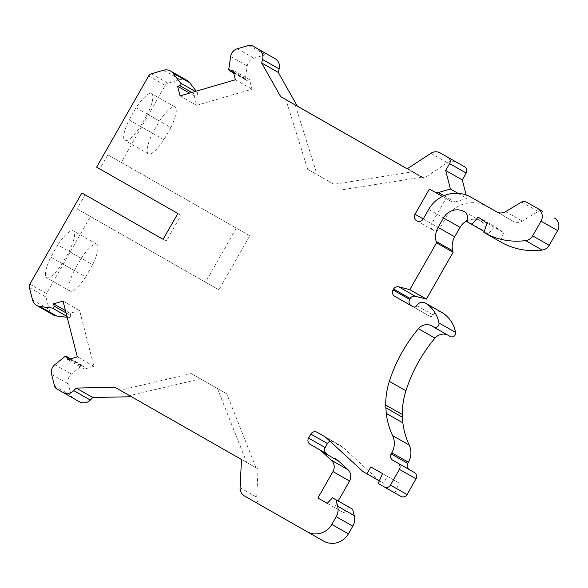 <?xml version="1.0" encoding="UTF-8"?>
<svg xmlns="http://www.w3.org/2000/svg" width="588" height="588" viewBox="0 0 588 588"><rect width="100%" height="100%" fill="white"/><g stroke="black" fill="none" stroke-linecap="round" stroke-linejoin="round"><path stroke-width="0.44" stroke-dasharray="2.94 2.21" d="M170.88 127.559L163.927 139.746A26.952 6.791 -60.3 0 1 148.345 153.821A26.952 6.791 -60.3 0 1 152.52 133.27L159.473 121.077A26.952 6.791 -60.3 0 1 175.055 107.009A26.952 6.791 -60.3 0 1 170.88 127.559L147.448 114.19L140.495 126.376A26.952 6.791 -60.3 0 1 124.913 140.451A26.952 6.791 -60.3 0 1 129.088 119.901L136.041 107.707A26.952 6.791 -60.3 0 1 151.623 93.632A26.952 6.791 -60.3 0 1 147.448 114.19M148.617 75.97L165.213 85.4L121.275 162.435L107.832 154.798L99.776 168.925L96.616 167.132M521.578 202.015L538.174 211.445L522.225 221.073A9.29 8.996 119.6 0 1 513.17 221.257A9.29 8.996 119.6 0 1 513.155 221.25L497.25 212.172M466.527 221.073A15.795 15.288 119.6 0 1 480.477 220.816A6.968 6.747 119.6 0 1 483.196 230.386L482.976 230.775L466.372 221.345M430.835 153.314L447.431 162.744L424.205 178.083L423.779 178.282L407.219 168.829L421.574 177.201L407.183 168.852M407.609 168.653L424.205 178.083M244.534 496.015L323.584 541.07M538.174 211.445A4.645 4.498 119.6 0 1 542.695 211.349M423.228 218.927L439.831 228.364L445.241 218.876A31.598 30.576 119.6 0 1 487.364 206.528M416.738 305.642L433.341 315.072A2.786 2.697 119.6 0 1 429.615 316.16L413.401 306.907M429.615 316.16A2.786 2.697 119.6 0 1 429.615 316.153L413.019 306.73L429.615 316.16M433.341 315.072A6.505 6.299 119.6 0 1 442.022 312.537M450.18 336.446A3.719 3.594 119.6 0 1 449.813 336.211A11.15 10.79 119.6 0 0 447.328 334.829M443.955 195.738L454.943 201.978A4.645 4.498 119.6 0 1 451.51 201.588L446.013 198.457L431.629 223.683A4.88 4.719 119.6 0 0 433.319 230.261A4.88 4.719 119.6 0 0 439.831 228.364M446.013 198.457L429.416 189.027M487.033 223.234L503.637 232.664L494.721 226.512L488.437 233.892L482.976 230.775M483.88 232.4L500.476 241.83L503.637 232.664M333.911 184.279L307.7 169.322L333.911 184.279L412.203 171.88M307.7 169.322L285.9 99.644M407.19 168.844L412.372 171.799M63.026 301.078L79.63 310.508L93.918 366.324L84.437 369.088L83.856 366.824A1.58 1.529 119.6 0 0 81.423 366.045L71.464 374.1A9.29 8.996 119.6 0 0 68.201 383.81L71.199 395.511A4.645 4.498 119.6 0 0 73.287 398.267L79.358 401.729M79.63 310.508L70.148 313.272L65.466 310.611M66.047 312.875L70.729 315.536L70.148 313.272M70.729 315.536A1.58 1.529 119.6 0 1 69.002 317.52L67.179 317.299M53.346 314.911A9.29 8.996 119.6 0 1 49.157 309.391L45.996 297.065A4.645 4.498 119.6 0 1 46.481 293.559L90.427 216.524L218.92 289.833L205.477 282.196L236.332 228.115L107.832 154.798M121.275 162.435L249.768 235.751L218.92 289.833M165.213 85.4A4.645 4.498 119.6 0 1 167.984 83.202L180.2 79.645A9.29 8.996 119.6 0 1 187.058 80.424M195.289 91.449L197.303 92.595L196.208 91.177M197.303 92.595A1.58 1.529 119.6 0 1 196.465 95.087L194.224 95.741L189.586 93.11M180.075 95.881L196.671 105.311L194.224 95.741M196.671 105.311L251.987 89.2L249.532 79.63L232.936 70.2M233.509 72.456L247.298 80.284L249.532 79.63M247.298 80.284A1.58 1.529 119.6 0 1 245.387 78.594L247.247 65.915A9.29 8.996 119.6 0 1 253.95 58.168L265.541 54.787A4.645 4.498 119.6 0 1 268.959 55.176M447.431 162.744A9.29 8.996 119.6 0 1 456.795 162.347M454.943 201.978L467.026 198.457L466.137 194.988M451.51 201.588A4.645 4.498 119.6 0 1 451.503 201.588L442.441 196.436L451.51 201.588M500.476 241.83L502.042 242.726M330.118 441.345A4.645 4.498 119.6 0 1 333.661 441.698L340.349 445.513A18.588 17.985 119.6 0 1 343.517 447.828L379.583 481.006L383.494 483.233L387.404 476.376L399.12 483.057L394.805 492.898L400.854 496.353M317.064 432.268L333.661 441.698A4.645 4.498 119.6 0 1 333.668 441.706L317.072 432.276M349.103 507.216L343.862 512.787L334.484 507.437L338.159 500.998M261.138 505.445A9.29 8.996 119.6 0 1 256.684 497.161L258.088 468.93L256.052 467.776L226.792 393.835L200.574 378.878L129.507 395.577L256.052 467.776L120.143 390.256L258.088 468.93M200.574 378.878L191.21 373.556L120.143 390.256L114.947 387.301M241.492 459.5L246.681 462.455L217.42 388.514L226.792 393.835M457.956 193.305L467.026 198.457M163.927 139.746L140.495 126.376M488.437 233.892L484.196 231.481M478.125 217.082L494.721 226.512M129.088 119.901L152.52 133.27M136.041 107.707L159.473 121.077M93.918 366.324L77.315 356.894M84.437 369.088L67.833 359.658M423.779 178.282L421.743 177.12M295.279 104.995L317.072 174.643M379.341 480.881L383.494 483.233M370.808 466.945L387.404 476.376M85.04 194.76L76.984 208.887L90.427 216.524M57.764 244.946A26.952 6.791 -60.3 0 1 73.346 230.871A26.952 6.791 -60.3 0 1 69.171 251.421L62.218 263.615A26.952 6.791 -60.3 0 1 46.636 277.683A26.952 6.791 -60.3 0 1 50.811 257.132L57.764 244.946L81.195 258.316L74.242 270.502L50.811 257.132M249.768 235.751L236.332 228.115M327.259 503.35L343.862 512.787M327.273 503.335L334.484 507.437M343.282 189.601L421.574 177.201M378.202 483.468L394.805 492.898M191.21 373.556L217.42 388.514M382.523 473.627L399.12 483.057M362.987 471.576L379.583 481.006M76.984 208.887L205.477 282.196M235.384 79.77L251.987 89.2M166.279 241.109L163.119 239.316L166.279 241.109L181.008 215.274L99.776 168.925M177.855 213.481L181.008 215.274M74.242 270.502A26.952 6.791 -60.3 0 0 70.068 291.053A26.952 6.791 -60.3 0 0 85.65 276.985L62.218 263.615M81.195 258.316A26.952 6.791 -60.3 0 1 96.777 244.24A26.952 6.791 -60.3 0 1 92.603 264.791L69.171 251.421M85.65 276.985L92.603 264.791M505.621 211.643L522.225 221.073M496.588 211.834L513.155 221.25M466.6 220.948L483.196 230.386M464.476 211.724L480.477 220.816M428.637 209.446L445.241 218.876M433.216 326.774L449.813 336.211M423.235 218.912L431.629 223.683M151.388 73.772L167.984 83.202M29.4 287.635L45.996 297.065M32.553 299.961L49.157 309.391M248.937 45.357L265.541 54.787M51.604 374.38L68.201 383.81M54.596 386.073L71.199 395.511M54.868 364.663L71.464 374.1M56.683 388.837L73.287 398.267M29.885 284.129L46.481 293.559M64.827 356.615L81.423 366.045M70.082 359.003L83.856 366.824M191.828 92.456L196.465 95.087M323.753 436.083L340.349 445.513M163.604 70.215L180.2 79.645M240.08 487.731L256.684 497.161M326.913 438.398L343.517 447.828M237.346 48.738L253.95 58.168M230.643 56.485L247.247 65.915M228.783 69.156L245.387 78.594M66.936 316.351L69.002 317.52M496.573 211.827L513.17 221.257M464.182 211.548L480.778 220.978M432.106 326.053L448.71 335.483M416.716 220.831L433.319 230.261M148.345 153.821L124.913 140.451M175.055 107.009L151.623 93.632M70.7 358.82L83.143 365.89M233.671 73.074L246.129 80.152M70.068 291.053L46.636 277.683M96.777 244.24L73.346 230.871"/><path stroke-width="0.88" d="M65.466 310.611L53.545 303.842L54.125 306.098A1.58 1.529 119.6 0 1 52.405 308.09L39.991 306.554A9.29 8.996 119.6 0 1 32.553 299.961L29.4 287.635A4.645 4.498 119.6 0 1 29.885 284.129L81.879 192.967L163.119 239.316L177.855 213.481L96.616 167.132L148.617 75.97A4.645 4.498 119.6 0 1 151.388 73.772L163.604 70.215A9.29 8.996 119.6 0 1 173.063 73.257L180.7 83.165A1.58 1.529 119.6 0 1 179.862 85.657L177.627 86.311L180.075 95.881L235.384 79.77L232.936 70.2L230.694 70.854A1.58 1.529 119.6 0 1 228.783 69.156L230.643 56.485A9.29 8.996 119.6 0 1 237.346 48.738L248.937 45.357A4.645 4.498 119.6 0 1 252.37 45.746A4.645 4.498 119.6 0 1 252.377 45.754L258.448 49.216A9.29 8.996 119.6 0 1 262.579 59.506L261.645 62.953L280.711 96.689L407.183 168.852L430.835 153.314A9.29 8.996 119.6 0 1 440.214 152.924A9.29 8.996 119.6 0 1 440.228 152.931L447.997 157.363A4.645 4.498 119.6 0 1 449.6 163.626L445.682 170.491L450.43 189.027L457.956 193.305M392.593 435.598L409.197 445.028A74.345 71.949 119.6 0 1 402.853 422.838L402.317 414.518L385.721 405.088L386.257 413.408A74.345 71.949 119.6 0 0 392.593 435.598A18.588 17.985 119.6 0 1 391.806 452.819L391.16 453.943A4.645 4.498 119.6 0 0 392.762 460.213L397.841 463.109A4.645 4.498 119.6 0 1 399.443 469.371L390.461 485.115A4.645 4.498 119.6 0 1 384.265 486.923A4.645 4.498 119.6 0 1 384.258 486.923L378.202 483.468L382.523 473.627L370.808 466.945L366.89 473.803L362.987 471.576L326.913 438.398A18.588 17.985 119.6 0 0 323.753 436.083L317.072 432.276A4.645 4.498 119.6 0 0 317.064 432.268A4.645 4.498 119.6 0 0 310.861 434.084L308.56 438.119L325.164 447.549L327.465 443.514A4.645 4.498 119.6 0 1 330.118 441.345M390.461 485.115L407.065 494.545A4.645 4.498 119.6 0 1 400.862 496.36A4.645 4.498 119.6 0 1 400.854 496.353L384.273 486.93L400.862 496.36M450.43 189.027L438.339 192.548A4.645 4.498 119.6 0 1 434.914 192.158L429.416 189.027L415.025 214.252A4.88 4.719 119.6 0 0 416.716 220.831A4.88 4.719 119.6 0 0 423.228 218.927L428.637 209.446A31.598 30.576 119.6 0 1 470.804 197.127A31.598 30.576 119.6 0 1 470.856 197.149L496.559 211.82A9.29 8.996 119.6 0 1 496.559 211.82A9.29 8.996 119.6 0 0 505.621 211.643L521.578 202.015A4.645 4.498 119.6 0 1 526.098 201.927L537.829 208.615A9.29 8.996 119.6 0 1 541.034 221.139L532.625 235.876A9.29 8.996 119.6 0 1 525.562 240.588A69.384 67.142 119.6 0 1 485.438 233.296L502.042 242.726A69.384 67.142 119.6 0 0 542.158 250.018L525.562 240.588M436.149 241.396L452.753 250.826L453.12 252.259L426.41 299.079L409.814 289.649L436.516 242.829L436.149 241.396A18.588 17.985 119.6 0 1 438.089 227.372L443.484 217.913A15.795 15.288 119.6 0 1 463.881 211.386A6.968 6.747 119.6 0 1 466.6 220.948L466.372 221.345L471.841 224.462L478.125 217.082L487.033 223.234L483.88 232.4L485.438 233.296M443.484 217.913L460.081 227.343A15.795 15.288 119.6 0 1 466.527 221.073M460.081 227.343L454.686 236.802A18.588 17.985 119.6 0 0 452.753 250.826M537.829 208.615L542.709 211.357A4.645 4.498 119.6 0 0 542.702 211.357A4.645 4.498 119.6 0 1 542.702 211.357L526.098 201.927A4.645 4.498 119.6 0 1 526.106 201.927L542.709 211.357M308.56 438.119A4.645 4.498 119.6 0 0 310.163 444.381L318.858 449.342A18.588 17.985 119.6 0 1 322.018 451.65L331.331 460.213A9.29 8.996 119.6 0 1 332.955 471.591L317.887 498.007L327.259 503.35L332.507 497.786L336.02 499.793L337.659 506.187A13.943 13.487 119.6 0 1 336.204 516.712L331.816 524.408A18.588 17.985 119.6 0 1 307.01 531.655A18.588 17.985 119.6 0 1 306.98 531.64L244.534 496.015A9.29 8.996 119.6 0 1 240.08 487.731L241.492 459.5L114.947 387.301L76.205 388.058L92.808 397.488L131.477 396.738M554.425 218.045A9.29 8.996 119.6 0 1 557.63 230.577L549.229 245.306A9.29 8.996 119.6 0 1 542.158 250.018M487.364 206.528A31.598 30.576 119.6 0 1 487.408 206.557A31.598 30.576 119.6 0 1 487.452 206.586L497.25 212.172M386.257 413.408L402.853 422.838M453.12 252.259L436.516 242.829M409.814 289.649L398.693 286.826L415.29 296.264L426.41 299.079M398.693 286.826A4.645 4.498 119.6 0 0 393.57 289.075L393.056 289.987L409.652 299.417L410.174 298.506A4.645 4.498 119.6 0 1 415.29 296.264M413.401 306.907L411.255 305.679A4.645 4.498 119.6 0 1 409.652 299.417M385.721 405.088A74.345 71.949 119.6 0 1 389.337 381.34A150.55 145.692 119.6 0 1 418.413 328.692A11.15 10.79 119.6 0 1 433.216 326.774A3.719 3.594 119.6 0 0 438.979 322.996A31.135 30.128 119.6 0 0 425.661 303.246A6.505 6.299 119.6 0 0 416.738 305.642A2.786 2.697 119.6 0 1 413.019 306.723A2.786 2.697 119.6 0 1 413.011 306.723L394.658 296.249A4.645 4.498 119.6 0 1 393.056 289.987M425.418 303.099L442.022 312.537A6.505 6.299 119.6 0 1 442.257 312.676A31.135 30.128 119.6 0 1 455.582 332.426A3.719 3.594 119.6 0 1 450.18 336.446L433.584 327.016M402.317 414.518A74.345 71.949 119.6 0 1 405.94 390.77A150.55 145.692 119.6 0 1 435.017 338.122A11.15 10.79 119.6 0 1 447.328 334.829M258.448 49.216L275.044 58.646A9.29 8.996 119.6 0 1 279.175 68.936L278.242 72.39L297.308 106.119L407.219 168.829L285.9 99.644L407.19 168.844M39.991 306.554L56.588 315.984L67.179 317.299M56.588 315.984A9.29 8.996 119.6 0 1 53.346 314.911L36.743 305.481M170.461 70.994L187.058 80.424A9.29 8.996 119.6 0 1 189.659 82.688L196.208 91.177M268.973 55.184L252.377 45.754L268.966 55.176A4.645 4.498 119.6 0 1 268.966 55.176A4.645 4.498 119.6 0 1 268.973 55.184L275.044 58.646M456.825 162.362L440.228 152.931L456.81 162.354A9.29 8.996 119.6 0 1 456.825 162.362L464.594 166.794A4.645 4.498 119.6 0 1 466.196 173.056L462.286 179.921L445.682 170.491M466.137 194.988L462.286 179.921M409.197 445.028A18.588 17.985 119.6 0 1 408.403 462.249L407.756 463.381A4.645 4.498 119.6 0 0 409.366 469.643L414.437 472.539A4.645 4.498 119.6 0 1 416.047 478.801L407.065 494.545M318.858 449.342L326.766 453.811A4.645 4.498 119.6 0 1 325.164 447.549M335.454 458.772A18.588 17.985 119.6 0 1 338.622 461.088L347.927 469.643A9.29 8.996 119.6 0 1 349.551 481.021L338.159 500.998M337.659 506.187L354.255 515.625L352.624 509.223L332.507 497.786M354.255 515.625A13.943 13.487 119.6 0 1 352.807 526.142L348.412 533.838A18.588 17.985 119.6 0 1 323.613 541.085A18.588 17.985 119.6 0 1 323.584 541.07L307.039 531.67M76.205 388.058L73.713 390.623L90.309 400.053L92.808 397.488M90.309 400.053A9.29 8.996 119.6 0 1 79.365 401.736A9.29 8.996 119.6 0 1 79.358 401.729L62.784 392.314A9.29 8.996 119.6 0 1 62.754 392.299L56.683 388.837A4.645 4.498 119.6 0 1 54.596 386.073L51.604 374.38A9.29 8.996 119.6 0 1 54.868 364.663L64.827 356.615A1.58 1.529 119.6 0 1 67.252 357.394L67.833 359.658L77.315 356.894L63.026 301.078L53.545 303.842M434.914 192.158A4.645 4.498 119.6 0 1 434.907 192.158L442.441 196.436L434.922 192.166M484.196 231.481L471.841 224.462M285.9 99.644L280.711 96.689M73.713 390.623A9.29 8.996 119.6 0 1 62.769 392.306L79.365 401.736M278.242 72.39L261.645 62.953M297.308 106.119L295.279 104.995M366.89 473.803L379.341 480.881M189.586 93.11L177.627 86.311M81.879 192.967L163.126 239.309M336.02 499.793L352.624 509.223M317.887 498.007L327.273 503.335M385.794 407.763L402.39 417.193M463.881 211.386L464.476 211.724M438.089 227.372L454.686 236.802M541.034 221.139L557.63 230.577M470.856 197.149L487.452 206.586M393.57 289.075L410.174 298.506M394.658 296.249L411.255 305.679M425.661 303.246L442.257 312.676M438.979 322.996L455.582 332.426M418.413 328.692L435.017 338.122M389.337 381.34L405.94 390.77M532.625 235.876L549.229 245.306M415.025 214.252L423.235 218.912M310.163 444.381L326.766 453.811M438.339 192.548L443.955 195.738M449.6 163.626L466.196 173.056M447.997 157.363L464.594 166.794M230.694 70.854L233.509 72.456M322.018 451.65L338.622 461.088M331.816 524.408L348.412 533.838M336.204 516.712L352.807 526.142M67.252 357.394L70.082 359.003M262.579 59.506L279.175 68.936M332.955 471.591L349.551 481.021M331.331 460.213L347.927 469.643M179.862 85.657L191.828 92.456M391.16 453.943L407.756 463.381M392.762 460.213L409.366 469.643M397.841 463.109L414.437 472.539M391.806 452.819L408.403 462.249M399.443 469.371L416.047 478.801M310.861 434.084L327.465 443.514M173.063 73.257L189.659 82.688M180.7 83.165L195.289 91.449M54.125 306.098L66.047 312.875M52.405 308.09L66.936 316.351M470.804 197.127L487.408 206.557M66.54 356.453L70.7 358.82M229.533 70.722L233.671 73.074M307.01 531.655L323.613 541.085"/></g></svg>
